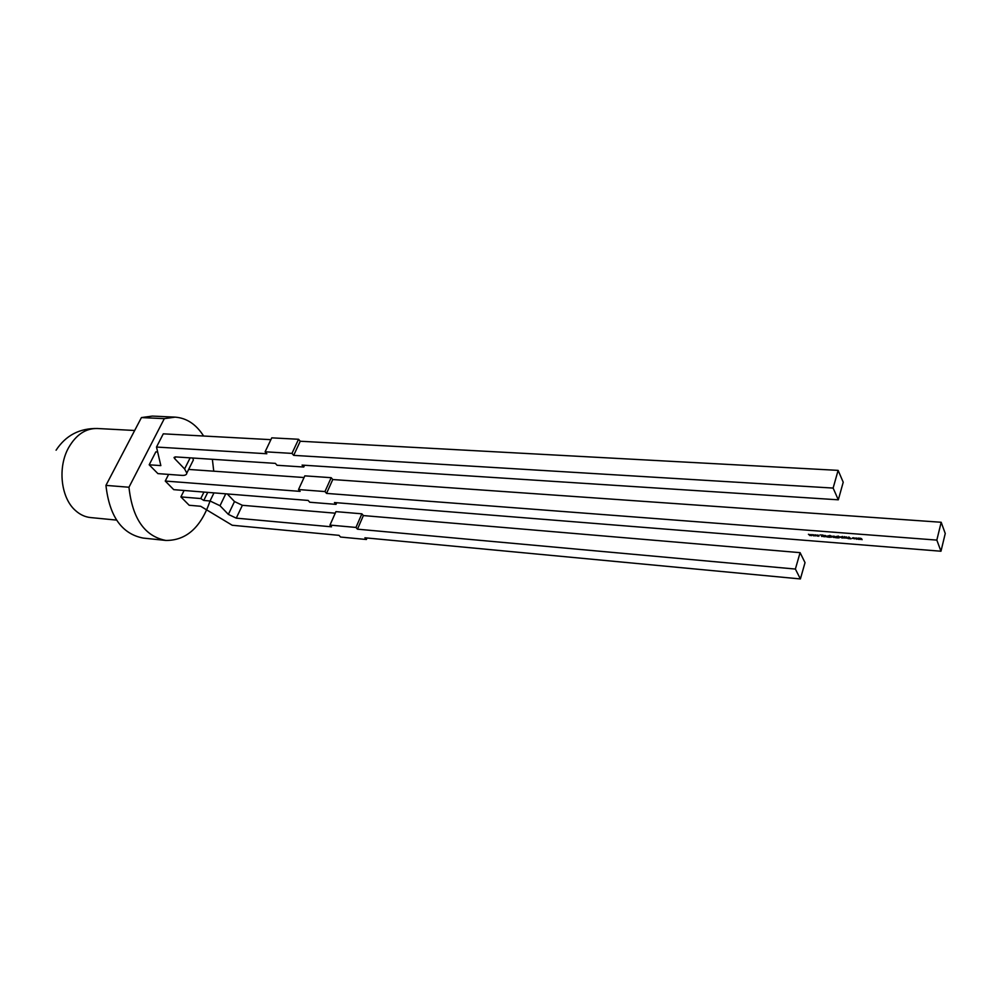 <?xml version="1.0" encoding="UTF-8"?>
<svg xmlns="http://www.w3.org/2000/svg" width="995" height="995" viewBox="0 0 995 995"><rect width="100%" height="100%" fill="white"/><g stroke="black" fill="none" stroke-linecap="round" stroke-linejoin="round"><path stroke-width="1.49" d="M813.649 535.87L812.044 534.539L813.462 535.521L813.786 534.676L814.992 535.633L815.552 534.812L815.191 535.994L813.972 535.024L813.599 535.87M824.27 536.703L823.4 535.422L824.27 536.703M825.203 536.778L824.333 535.497L825.477 535.559L826.944 536.914L825.502 535.72L825.203 536.778M830.738 536.989L829.743 535.422L832.715 536.765L830.564 537.201M835.178 537.561L834.307 536.268L835.178 537.561M836.36 536.417L837.579 536.529L838.126 537.909L835.825 537.698L837.84 537.71L835.452 536.964L836.36 536.417M840.825 536.778L841.932 536.865L842.093 538.108L840.825 536.778M847.417 538.108L845.563 538.059L847.131 538.108L845.277 536.989L846.894 537.039L845.576 537.039L847.417 538.108M855.252 538.531L856.197 537.959L857.727 538.78L856.77 539.278L855.339 538.133M336.024 504.365L309.743 502.239L308.151 500.435L173.739 489.652L165.257 481.058L300.142 491.381L298.525 489.552L324.955 491.555L326.547 493.408L936.83 540.098L940.971 551.23L334.457 502.55L336.024 504.365L336.745 502.736M858.859 539.414L858.001 538.121L860.737 538.307L862.105 539.676L860.75 538.469L860.19 539.526L859.12 538.332L858.859 539.414M852.367 538.307L853.387 537.735L854.605 538.121L852.64 538.32L854.916 538.842L852.441 537.922M848.014 538.569L848.81 536.952L851.073 538.805L848.014 538.569M843.026 537.872L842.33 536.442L844.096 538.133L844.394 536.603L844.929 537.81L843.113 537.561M839.096 537.872L838.001 536.069L840.564 537.362L839.419 536.803L839.096 537.872M833.785 537.449L832.914 536.168L834.034 536.268L833.785 537.449M828.114 535.77L829.332 535.882L829.892 537.275L827.591 537.051L829.594 537.076L827.218 536.33L828.114 535.77M821.795 536.516L820.701 534.763L821.298 535.447L822.716 534.924L821.522 535.571L823.636 536.653L821.41 535.683L821.795 536.516M817.268 536.156L815.676 534.825L817.094 535.808L817.417 534.962L818.624 535.919L819.183 535.099L818.81 536.28L817.591 535.31L817.218 536.156M810.029 535.596L808.437 534.253L811.373 535.36L811.932 534.526L811.572 535.708L810.353 534.75L809.98 535.584M175.132 417.141L152.322 416.084L141.427 417.577L105.943 485.386L128.964 487.239L164.312 418.646L175.132 417.141C186.637 417.999 196.127 424.293 203.614 436.021M210.144 500.759C201.065 527.362 186.301 540.583 165.854 540.447L143.143 538.071C121.825 533.917 109.425 516.355 105.943 485.386M141.427 417.577L164.312 418.646M212.37 459.292L213.751 471.182M165.854 540.447C144.685 536.293 132.397 518.557 128.964 487.239M304.557 465.262L303.749 467.028L277.045 465.274L275.354 463.371L175.257 456.892L174.038 457.489L174.61 458.571L184.597 468.931L186.824 473.085C186.662 474.789 185.045 475.56 181.973 475.386L157.906 473.62L149.188 464.802L155.817 451.879L157.658 451.991M165.257 481.058L168.615 474.404M366.384 539.501L364.916 537.797L800.39 578.941L805.03 562.635L800.092 552.648L363.374 515.572L361.881 513.818L335.937 511.629L329.967 525.086L331.497 526.815L236.263 518.146L228.365 514.39L220.007 505.721L210.032 500.982L203.788 500.448L200.779 498.557L180.903 496.903L189.174 505.261L200.667 506.268L232.233 525.26L339.046 535.347L340.539 537.039L366.384 539.501L367.031 537.996M180.903 496.903L184.087 490.485M800.39 578.941L795.378 569.053L800.092 552.648M795.378 569.053L357.466 529.178L363.374 515.572M357.466 529.178L355.961 527.437L361.881 513.818M329.967 525.086L355.961 527.437M335.24 513.184L242.37 505.298L234.497 501.555L227.295 493.955M203.788 500.448L207.731 492.376M200.779 498.557L203.95 492.077M940.971 551.23L945.25 533.507L941.183 522.263L936.83 540.098M326.547 493.408L332.765 479.54L941.183 522.263M324.955 491.555L331.186 477.687L332.765 479.54M298.525 489.552L304.818 475.859L331.186 477.687M188.652 469.429L304.047 477.525M303.749 467.028L302.082 465.1L838.312 499.813L843.225 482.214L838.113 470.374L833.126 488.072L838.312 499.813M833.126 488.072L293.674 455.362L300.241 441.245L838.113 470.374M300.241 441.245L298.562 439.268L291.97 453.397L293.674 455.362M149.188 464.802L160.842 465.61L156.501 447.053L266.834 453.745L265.118 451.792L271.759 437.85L298.562 439.268M265.118 451.792L291.97 453.397M156.501 447.053L163.279 433.832L270.889 439.666M192.595 461.518L193.353 459.988L192.819 458.023M858.262 538.146L858.561 539.389M861.645 538.718L861.807 539.651M859.904 538.88L860.19 539.526M857.416 538.693L855.538 538.506L857.416 538.693M849.867 537.822L848.648 537.909L849.792 537.996M848.959 537.076L848.648 537.909M843.063 537.449L842.591 536.467M844.755 537.549L844.357 536.603M841.894 537.735L841.297 536.964M838.263 536.094L838.81 537.847M837.579 537.138L835.725 536.939L837.579 537.138M834.569 536.293L834.892 537.536M833.176 536.181L833.499 537.424M830.663 536.852L830.004 535.447M831.31 536.019L830.551 536.591L831.721 537.163L832.554 536.541M832.454 536.79L831.273 536.168M829.332 536.492L827.492 536.293L829.332 536.492M824.594 535.521L824.917 536.753M826.534 536.069L826.658 536.89M823.661 535.447L823.984 536.678M821.609 536.143L820.975 534.788M819.171 535.099L818.81 536.28M815.539 534.812L815.191 535.994M811.92 534.526L811.572 535.708M810.39 534.551L810.129 535.248M56.093 450.188C65.769 435.449 79.488 428.211 97.261 428.497C85.694 428.298 76.155 434.666 68.655 447.588C57.436 467.302 60.844 497.861 75.421 510.497C79.998 514.639 85.048 517.002 90.557 517.562L116.564 520.099M236.263 518.146L242.37 505.298M228.365 514.39L234.497 501.555M220.007 505.721L225.741 493.831M210.032 500.982L213.975 492.886M174.61 458.571L175.456 456.904M184.597 468.931L190.144 457.849M97.261 428.497L134.673 430.487M186.824 473.085L193.353 459.988"/></g></svg>
